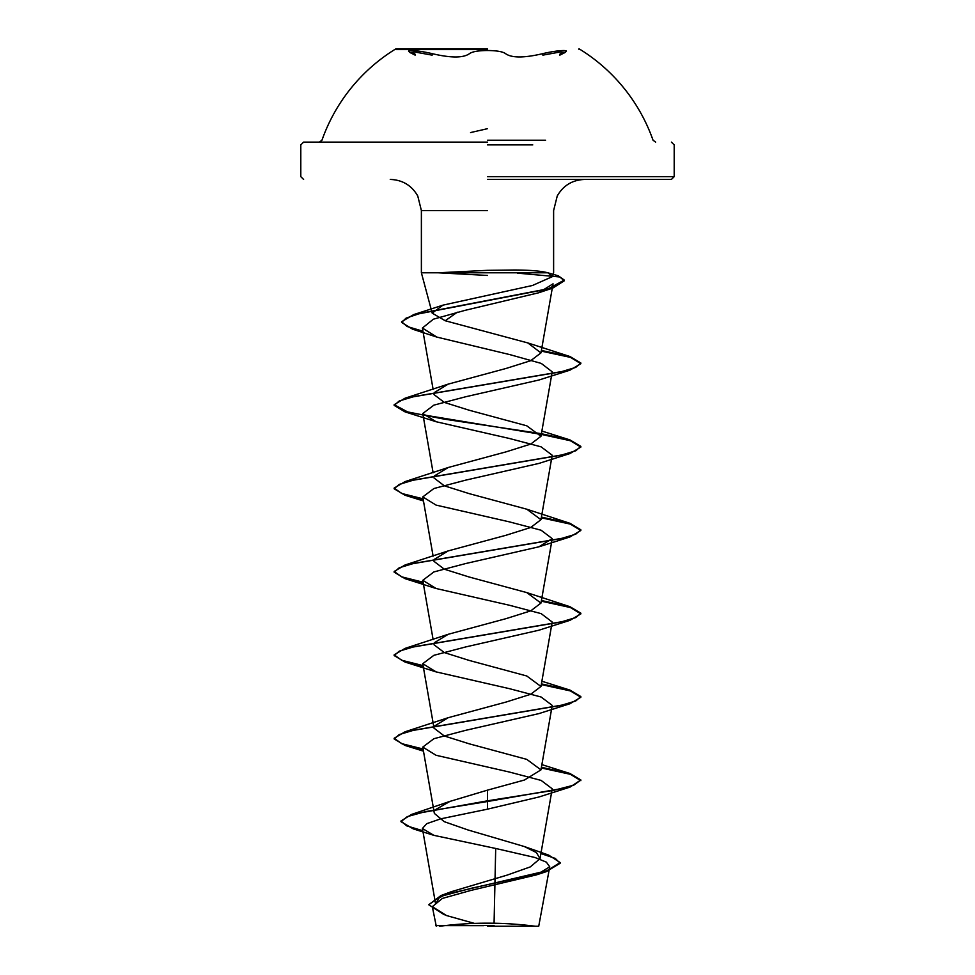 <?xml version="1.0" encoding="UTF-8"?>
<svg xmlns="http://www.w3.org/2000/svg" width="975" height="975" viewBox="0 0 975 975"><rect width="100%" height="100%" fill="white"/><g stroke="black" fill="none" stroke-linecap="round" stroke-linejoin="round"><path stroke-width="1.46" d="M487.5 49.615L396.021 49.615L487.5 49.615M487.5 48.75L396.021 48.75L487.5 48.75M432.79 53.796C414.997 49.481 399.799 49.481 414.546 53.783A1.402 0.938 108.1 0 1 415.155 55.136L409.707 52.406L414.85 52.004L432.132 55.148L432.79 53.796C450.986 58.025 463.149 58.025 469.292 53.796C471.924 51.699 477.994 50.603 487.5 50.505C497.006 50.603 503.1 51.687 505.745 53.783C511.851 58 524.014 58 542.21 53.783L542.868 55.136L560.125 52.004L565.268 52.406L559.808 55.148A1.402 0.938 -108.1 0 1 560.418 53.796C575.189 49.481 559.979 49.481 542.21 53.783M545.573 140.229L487.5 140.229M487.5 142.106L303.603 142.106L487.5 142.106M487.5 926.25L538.724 926.25L487.5 926.25M483.624 925.653L435.667 925.592L494.02 925.446M438.141 272.793L487.5 270.331L513.825 270.014C529.413 270.026 540.772 270.952 547.877 272.793L421.383 272.793L438.141 272.793L487.5 275.45M487.5 179.437L671.397 179.437L487.5 179.437M457.36 312.171L445.222 320.751L432.193 313.121L442.918 305.163L532.521 285.468L552.618 276.522L547.877 272.793M435.533 809.616L449.987 801.377L487.5 790.14L487.5 801.511L569.961 787.13L538.943 796.989L487.5 809.165L440.7 818.842L426.745 823.668L422.419 828.482L433.826 835.331L495.702 848.469L494.069 923.24M435.618 903.922L439.164 897.804L451.279 891.711L507.024 875.148L530.303 866.897L540.028 858.658L536.445 852.589L524.355 846.544L467.927 829.944L444.234 821.669L434.35 813.394L422.76 747.094L436.081 755.284L509.377 772.042L541.113 780.414L552.228 788.787L540.028 858.658M487.5 790.14L524.452 780.024L540.967 769.872L526.78 759.379L469.048 743.767L444.283 735.967L434.046 728.167M434.302 726.156L448.232 717.685L505.928 702.085L530.692 694.285L540.967 686.473L526.756 675.98L469.036 660.38L444.308 652.58L434.033 644.78M434.289 642.769L448.22 634.286L505.915 618.686L530.717 610.874L540.954 603.074L526.78 592.593L469.048 576.981L444.308 569.193L434.033 561.381M434.302 559.37L448.244 550.887L505.964 535.287L530.705 527.487L540.967 519.687L526.78 509.206L469.097 493.606L444.295 485.794L434.046 477.994M434.302 475.983L448.22 467.5L505.964 451.888L530.705 444.1L540.967 436.288L526.768 425.807L469.048 410.195L444.283 402.395L434.033 394.595M434.289 392.584L448.232 384.113L505.928 368.501L530.692 360.701L540.954 352.901L527.828 342.932L445.222 320.751M540.967 352.901L553.044 283.81L538.627 292.793L464.904 310.391L433.363 319.203L422.407 328.039L436.849 337.082L509.998 354.656L541.271 363.419L552.216 371.816L540.967 436.288M540.698 434.289L405.039 411.864L394.156 405.393L399.238 400.981L413.948 396.581L569.948 370.171L538.956 380.006L465.66 396.764L433.899 405.137L422.784 413.522L436.057 421.712L509.364 438.47L541.101 446.842L552.203 455.215L540.967 519.687M423.223 499.553L405.039 495.251L394.144 488.78L399.238 484.38L413.961 479.98L569.961 453.558L538.931 463.418L465.611 480.163L433.887 488.536L422.797 496.909L436.069 505.099L509.413 521.869L541.113 530.229L552.203 538.614L538.919 546.804L465.611 563.562L433.875 571.935L422.797 580.308L436.093 588.498L509.364 605.243L541.149 613.628L552.203 622.001L540.967 686.473M423.223 666.339L405.052 662.049L394.144 655.566L399.238 651.166L413.961 646.766L569.961 620.344L538.919 630.203L465.648 646.949L433.863 655.322L422.784 663.695L436.081 671.885L509.34 688.642L541.113 697.015L552.228 705.4L540.967 769.872M423.223 749.726L405.027 745.436L394.156 738.965L399.238 734.565L413.948 730.153L569.961 703.743L538.919 713.602L465.648 730.336L433.899 738.709L422.772 747.094M495.702 848.469L535.043 857.525L546.341 862.132L549.742 866.799L536.335 874.904L470.901 890.419L442.345 898.438L432.327 906.665L446.477 915.537L474.264 923.349M569.961 787.13L580.856 779.963L573.739 785.18L553.495 790.384L487.5 800.816L411.596 814.418L400.981 820.987L406.697 825.849L422.809 830.724M541.04 852.881L548.669 855.099L560.138 862.558L546.804 870.797L440.98 895.525L428.732 904.751L444.332 914.794M487.5 809.165L487.5 801.511L425.514 811.59L407.27 816.636L400.981 821.681L413.254 828.884L422.931 831.443M540.918 853.552L555.238 858.402L560.138 863.253L546.305 871.65L471.632 888.201L440.249 896.476L428.732 904.751M580.856 779.963L569.948 773.492L541.418 767.288M423.101 749.007L401.688 743.645L394.156 738.27L405.039 731.786L561.052 705.376L575.762 700.976L580.844 696.564L569.973 690.093L541.418 683.889M423.101 665.62L401.688 660.246L394.144 654.871L405.039 648.399L561.039 621.989L575.75 617.577L580.856 613.178L569.948 606.694L541.418 600.503M423.101 582.221L401.688 576.847L394.156 571.484L405.039 565L561.052 538.59L575.762 534.178L580.844 529.778L569.973 523.307L541.418 517.103M423.101 498.834L401.688 493.46L394.144 488.085L405.039 481.613L561.039 455.191L575.75 450.791L580.844 446.392L569.948 439.908L541.418 433.717M540.284 433.522L443.978 419.104L407.574 411.901L394.156 404.698L405.039 398.214L561.052 371.804L575.762 367.392L580.844 362.992L569.961 356.521L541.405 350.439M422.955 331.22L407.087 326.479L401.615 321.738L413.668 314.596L548.389 288.722L564.318 280.093L558.261 275.791L548.242 272.902M580.856 780.658L570.375 774.308L541.308 767.959M569.961 703.743L580.844 697.259L570.375 690.922L541.308 684.572M569.961 620.344L580.856 613.872L570.375 607.523L541.308 601.173M423.223 582.94L405.027 578.65L394.156 572.179L399.238 567.767L413.948 563.367L569.948 536.957L580.844 530.473L570.375 524.123L541.308 517.786M569.961 453.558L580.844 447.086L570.375 440.737L541.308 434.387M569.948 370.171L580.844 363.687L570.558 357.398L541.283 351.11M423.077 331.939L412.559 329.172L401.615 322.433L406.051 318.143L418.75 313.852L552.727 288.113L564.318 280.788L559.747 276.961L517.445 273.134M470.559 132.563L487.5 128.676M532.74 144.897L487.5 144.897M487.5 176.646L674.2 176.646L487.5 176.646M487.5 210.563L421.383 210.563L487.5 210.563M319.325 142.106L321.957 140.229A175.5 175.5 0 0 1 396.021 48.75L396.021 49.615M655.675 142.106L653.043 140.229A175.5 175.5 0 0 0 578.979 48.75L578.979 49.615M671.397 179.437L674.2 176.646L674.2 144.897L671.397 142.106M535.275 926.25A373.401 373.401 0 0 0 439.725 926.25M538.724 926.25L549.742 866.799M432.193 313.121L421.383 272.793L421.383 210.563L417.763 195.999C411.657 185.408 402.492 179.887 390.268 179.437M552.618 276.522L553.617 272.793L553.617 210.563L557.237 195.999C563.343 185.408 572.508 179.887 584.732 179.437M303.603 179.437L300.8 176.646L300.8 144.897L303.603 142.106M435.593 903.922L422.419 828.482M434.033 728.179L422.76 663.707M433.119 639.539L422.76 580.308M540.967 603.086L552.24 538.614M433.119 556.14L422.76 496.921M433.119 472.741L422.76 413.522M433.119 389.354L422.394 328.039M432.315 906.665L436.276 926.25M451.279 891.711L440.98 895.525M524.355 846.544L548.669 855.099M449.987 801.365L411.596 814.418M400.981 820.987L400.981 821.681M560.138 862.558L560.138 863.253M413.254 828.884L433.826 835.331M546.305 871.65L536.335 874.904M442.918 305.163L413.668 314.596M541.881 764.619L569.948 773.492M448.232 717.685L405.039 731.786M541.881 681.233L569.973 690.093M448.22 634.286L405.039 648.399M526.78 592.593L569.948 606.694M448.244 550.887L405.039 565M526.78 509.206L569.973 523.307M448.22 467.5L405.039 481.613M541.881 431.048L569.948 439.908M448.232 384.101L405.039 398.214M527.828 342.932L569.961 356.521M538.627 292.793L552.727 288.113M436.849 337.094L412.559 329.172M436.057 421.712L405.039 411.864M423.479 500.979L405.039 495.251M538.931 546.804L569.948 536.957M436.081 588.51L405.027 578.65M436.069 671.897L405.052 662.049M423.479 751.164L405.027 745.436M394.156 738.965L394.156 738.27M580.844 697.259L580.844 696.564M394.144 655.566L394.144 654.871M580.856 613.872L580.856 613.178M394.156 572.179L394.156 571.484M580.844 530.473L580.844 529.778M394.144 488.78L394.144 488.085M580.844 447.086L580.844 446.392M394.156 405.393L394.156 404.698M580.844 363.687L580.844 362.992M401.615 322.433L401.615 321.738M564.318 280.788L564.318 280.093M409.707 52.406L414.631 53.808M560.332 53.82L565.281 52.406M403.272 48.75L402.139 48.75"/></g></svg>
